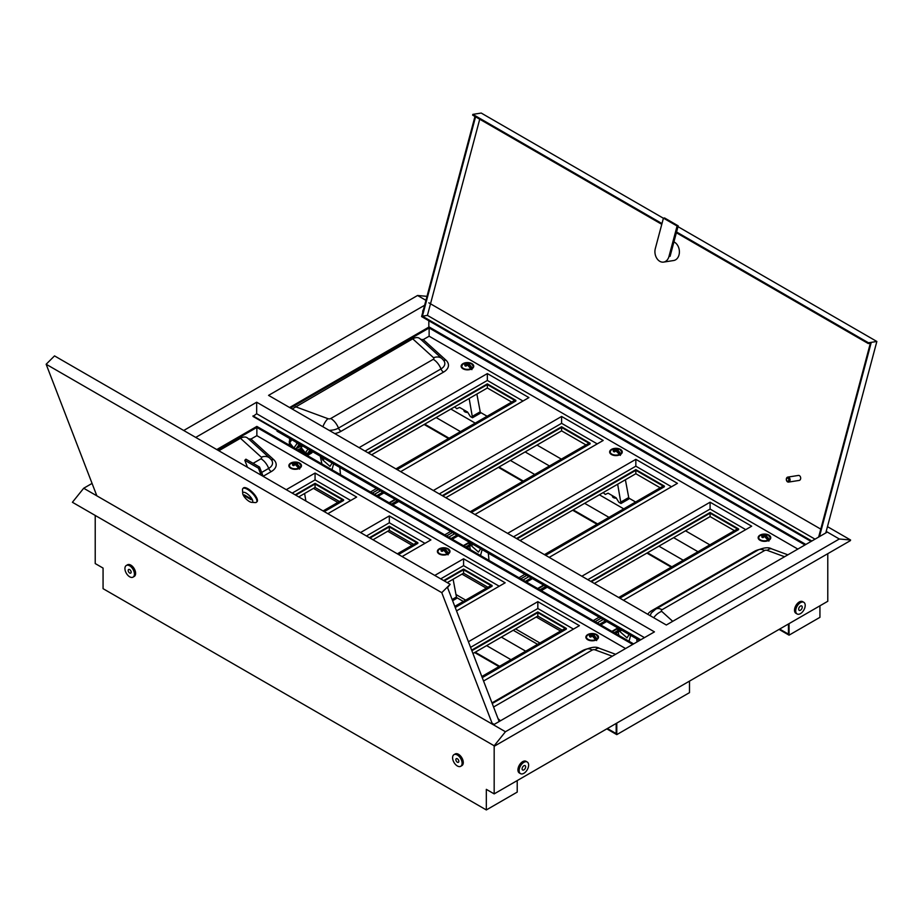 <?xml version="1.0" encoding="UTF-8"?>
<svg xmlns="http://www.w3.org/2000/svg" width="923" height="923" viewBox="0 0 923 923"><rect width="100%" height="100%" fill="white"/><g stroke="black" fill="none" stroke-linecap="round" stroke-linejoin="round"><path stroke-width="1.38" d="M798.672 609.168A2.515 1.454 120 0 0 799.191 610.322A2.515 1.454 120 0 0 801.141 609.653A2.515 1.454 120 0 0 802.237 607.115A2.515 1.454 120 0 0 801.718 605.961A2.515 1.454 120 0 0 799.768 606.63A2.515 1.454 120 0 0 798.672 609.168M800.46 602.65A6.726 3.877 120 0 0 796.064 608.58A6.726 3.877 120 0 0 797.091 613.957A6.726 3.877 120 0 0 800.46 613.633A6.726 3.877 120 0 0 804.844 607.703A6.726 3.877 120 0 0 803.818 602.315A6.726 3.877 120 0 0 800.46 602.65M803.818 602.315L802.629 601.634A6.726 3.877 120 0 0 799.272 601.969A6.726 3.877 120 0 0 794.876 607.888A6.726 3.877 120 0 0 795.903 613.276L797.091 613.957M522.095 768.847A2.515 1.454 -60 0 1 523.191 766.321A2.515 1.454 -60 0 1 525.129 765.64A2.515 1.454 -60 0 1 525.66 766.794A2.515 1.454 -60 0 1 524.552 769.332A2.515 1.454 -60 0 1 522.614 770.001A2.515 1.454 -60 0 1 522.095 768.847M523.872 773.312A6.726 3.877 -60 0 1 520.514 773.647A6.726 3.877 -60 0 1 519.487 768.259A6.726 3.877 -60 0 1 523.872 762.34A6.726 3.877 -60 0 1 527.229 762.006A6.726 3.877 -60 0 1 528.268 767.394A6.726 3.877 -60 0 1 523.872 773.312M527.229 762.006L526.041 761.313A6.726 3.877 120 0 0 522.683 761.648A6.726 3.877 120 0 0 518.299 767.578A6.726 3.877 120 0 0 519.326 772.955L520.514 773.647M457.346 758.775A2.1 1.211 60 0 1 458.719 760.621A2.1 1.211 60 0 1 458.396 762.306A2.1 1.211 60 0 1 457.346 762.202A2.1 1.211 60 0 1 455.974 760.344A2.1 1.211 60 0 1 456.297 758.66A2.1 1.211 60 0 1 457.346 758.775M457.346 765.975A6.726 3.877 60 0 1 452.951 760.044A6.726 3.877 60 0 1 453.978 754.668A6.726 3.877 60 0 1 457.346 755.002A6.726 3.877 60 0 1 461.731 760.921A6.726 3.877 60 0 1 460.704 766.309A6.726 3.877 60 0 1 457.346 765.975M460.704 766.309L461.892 765.617A6.726 3.877 -120 0 0 462.919 760.229A6.726 3.877 -120 0 0 458.535 754.31A6.726 3.877 -120 0 0 455.166 753.976L453.978 754.668M129.67 569.595A2.1 1.211 60 0 1 131.043 571.441A2.1 1.211 60 0 1 130.72 573.125A2.1 1.211 60 0 1 129.67 573.021A2.1 1.211 60 0 1 128.297 571.175A2.1 1.211 60 0 1 128.62 569.491A2.1 1.211 60 0 1 129.67 569.595M129.67 576.794A6.726 3.877 60 0 1 125.286 570.875A6.726 3.877 60 0 1 126.313 565.487A6.726 3.877 60 0 1 129.67 565.822A6.726 3.877 60 0 1 134.066 571.741A6.726 3.877 60 0 1 133.039 577.129A6.726 3.877 60 0 1 129.67 576.794M133.039 577.129L134.227 576.437A6.726 3.877 -120 0 0 135.254 571.06A6.726 3.877 -120 0 0 130.858 565.13A6.726 3.877 -120 0 0 127.501 564.795L126.313 565.487M422.803 312.066A2.1 1.211 -60 0 1 422.711 311.512A2.1 1.211 -60 0 1 423.472 309.574M612.376 495.651L612.376 496.136A3.565 2.065 0 0 0 613.426 497.589A3.565 2.065 0 0 0 616.322 498.178M467.811 412.443A3.565 2.065 180 0 1 464.915 411.843A3.565 2.065 180 0 1 463.865 410.389L463.865 409.904M517.215 780.581L517.215 792.107L486.329 809.944L103.064 588.666L103.064 568.083L95.219 563.561L95.219 515.657M494.174 745.992L494.174 793.884L486.329 789.361L486.329 809.944M827.781 553.673L827.781 601.277L494.174 793.884M607.392 728.524L616.183 733.6L616.183 723.447M436.129 417.554L460.485 431.618M510.384 460.427L534.74 474.491M584.64 503.3L608.995 517.365M658.895 546.162L683.251 560.226M788.45 623.983L788.45 634.136L779.658 629.059M671.852 566.814L647.496 552.75M597.596 523.941L573.241 509.888M523.341 481.079L498.985 467.015M449.086 438.206L424.73 424.142M789.05 623.648L789.05 635.162L779.07 629.405M671.252 567.16L646.896 553.096M596.996 524.287L572.641 510.223M522.741 481.414L498.385 467.361M448.486 438.552L424.13 424.488M819.936 605.811L819.936 617.337L789.05 635.162M480.214 412.281L487.102 416.25M537.001 445.059L561.357 459.123M628.725 498.016L635.612 501.997M685.512 530.806L709.868 544.87M697.984 551.723L673.628 537.659M623.729 508.85L599.373 494.797M549.473 465.988L525.118 451.924M475.218 423.115L450.862 409.051M510.984 659.691L486.629 645.627M475.218 652.215L499.574 666.268M494.174 745.784L72.409 502.274L83.693 488.244L505.446 731.743L494.174 745.784L72.409 502.274M494.428 746.142L850.337 540.659L850.591 540.001L827.47 526.652M427.003 296.341L417.554 295.487L183.723 430.487M850.591 540.001L839.307 538.997L826.2 531.417M425.93 300.333L417.554 295.487M839.307 538.997L505.446 731.743M92.069 483.41L83.693 488.244M492.074 723.194L494.174 724.405L654.442 631.874L256.675 402.22L195.722 437.421M424.615 305.271L268.558 395.367L666.325 625.009L826.593 532.479M820.778 529.121L428.826 302.836M428.826 320.766L428.826 327.123M640.308 640.031L252.994 416.423L256.675 413.746L256.675 402.22M606.803 728.858L616.783 734.627L616.783 723.101M474.63 652.549L498.985 666.614M689.493 681.128L689.493 692.642L616.783 734.627M539.909 642.985L515.553 628.921M465.654 600.112L455.939 594.504M560.584 631.055L536.228 616.991M486.329 588.182L461.973 574.118M412.073 545.308L387.718 531.244M337.818 502.435L313.462 488.382M644.462 637.631L256.675 413.746M640.781 639.766L252.994 415.881M456.447 597.469L463.346 601.45M513.234 630.259L537.59 644.323M525.718 651.188L501.362 637.124M249.372 501.524A6.726 2.319 -134.9 0 0 251.564 502.331A6.726 2.319 -134.9 0 0 251.91 498.847A6.726 2.319 -134.9 0 0 246.129 493.09A6.726 2.319 -134.9 0 0 242.726 493.482A6.726 2.319 -134.9 0 0 249.372 501.524M242.726 493.482L242.495 489.859A9.657 3.334 45.1 0 1 242.876 488.521A9.657 3.334 45.1 0 1 247.364 489.294A9.657 3.334 45.1 0 1 254.817 496.239A9.657 3.334 45.1 0 1 256.525 502.193A9.657 3.334 45.1 0 1 255.175 502.585L251.564 502.331M256.525 502.193L257.079 501.639A9.657 3.334 -134.9 0 0 255.371 495.686A9.657 3.334 -134.9 0 0 247.929 488.74A9.657 3.334 -134.9 0 0 243.441 487.955L242.876 488.521M499.158 721.521L447.563 587.616L450.147 584.305L441.771 592.658L46.15 364.25L96.857 495.847M46.15 364.25L54.526 355.897L450.147 584.305M492.49 724.267L441.771 592.658M250.814 498.662L244.283 494.89L244.687 495.951L251.218 499.724L250.814 498.662M247.491 467.303L244.791 460.3L258.452 468.18L261.151 475.195M258.452 468.18L259.571 467.073L245.91 459.181L244.791 460.3M259.571 467.073L263.147 476.337M376.411 488.567L370.469 491.994M397.375 500.67L391.433 504.108M397.848 500.947L391.906 504.373M615.56 448.324A6.299 3.634 0 0 0 609.653 451.958A6.299 3.634 0 0 0 611.488 454.531A6.299 3.634 0 0 0 618.364 455.316A6.299 3.634 0 0 0 622.252 451.958A6.299 3.634 0 0 0 620.406 449.386A6.299 3.634 0 0 0 616.333 448.324M467.05 362.589A6.299 3.634 0 0 0 461.142 366.212A6.299 3.634 0 0 0 462.988 368.785A6.299 3.634 0 0 0 469.853 369.581A6.299 3.634 0 0 0 473.741 366.212A6.299 3.634 0 0 0 471.895 363.639A6.299 3.634 0 0 0 467.834 362.589M764.071 534.071A6.299 3.634 0 0 0 758.152 537.694A6.299 3.634 0 0 0 759.998 540.267A6.299 3.634 0 0 0 766.863 541.063A6.299 3.634 0 0 0 770.763 537.694A6.299 3.634 0 0 0 768.917 535.121A6.299 3.634 0 0 0 764.844 534.071M734.454 530.667L710.099 516.603L710.099 513.176L591.355 581.732M618.687 597.504L737.431 528.948L710.099 513.176M710.099 516.603L594.331 583.451M660.199 487.794L635.843 473.73L635.843 470.303L517.099 538.859M544.432 554.642L663.175 486.075L635.843 470.303M635.843 473.73L520.076 540.578M585.955 444.921L561.599 430.868L445.821 497.705M561.599 430.868L561.599 427.43L442.844 495.997M470.176 511.769L588.92 443.213L561.599 427.43M511.7 402.059L487.344 387.995L371.565 454.831M487.344 387.995L487.344 384.568L368.589 453.124M395.921 468.896L514.665 400.34L487.344 384.568M277.05 430.314L277.05 431.203L639.535 640.481M623.429 600.25L751.68 526.202L710.099 502.204L581.848 576.24M797.841 549.081L429.126 336.203L423.253 339.595L445.832 360.051A16.799 9.703 180 0 1 443.548 372.119L341.049 431.295A16.799 9.703 180 0 1 334.761 433.591M549.185 557.377L677.436 483.34L635.843 459.331L507.592 533.379M474.93 514.515L603.18 440.467L561.599 416.458L433.349 490.505M400.674 471.641L528.925 397.594L487.344 373.584L359.093 447.632M745.749 529.64L710.099 509.058L587.789 579.679M619.864 598.196L738.619 529.64L738.619 528.948L710.099 512.484L590.766 581.386M805.86 544.455L429.126 326.95L289.591 407.505M804.971 544.962L429.126 327.977L290.48 408.024M292.187 409.004L412.719 338.822C416.158 336.976 418.8 337.16 420.623 339.399L423.253 339.595M429.126 336.203L429.126 327.977M710.099 502.204L710.099 509.058M619.275 597.85L738.619 528.948M671.494 486.767L635.843 466.184L513.534 536.805M635.843 459.331L635.843 466.184M545.62 555.323L664.364 486.767L664.364 486.075L635.843 469.622L516.511 538.524M545.02 554.977L664.364 486.075M470.765 512.115L590.109 443.213L561.599 426.749L442.255 495.651M471.365 512.45L590.109 443.894L590.109 443.213M597.239 443.894L561.599 423.322L439.279 493.932M561.599 416.458L561.599 423.322M396.509 469.242L515.853 400.34L487.344 383.876L368 452.778M397.109 469.588L515.853 401.02L515.853 400.34M522.983 401.02L487.344 380.449L365.035 451.059M487.344 373.584L487.344 380.449M463.715 363.731L463.957 363.316A8.619 5.376 64.7 0 1 464.05 363.27A8.619 5.376 64.7 0 1 467.442 363.443A8.619 5.411 -64.4 0 1 468.665 363.062L469.08 364.089M471.872 369.65L472.068 368.035A5.815 3.357 0 0 0 471.572 363.639A5.815 3.357 0 0 0 471.134 363.408L473.534 366.512A6.092 3.519 180 0 1 473.072 367.839M466.473 365.681L466.161 364.227L466.427 365.727L466.161 364.227L462.838 363.95A5.815 3.357 0 0 0 463.311 368.369A5.815 3.357 0 0 0 470.926 368.692A8.619 4.5 -124 0 0 467.43 365.07L467.43 365.07A8.619 4.534 124.3 0 0 466.207 366.039L465.607 366.119A8.284 4.327 -124 0 0 464.869 365.693L464.857 365.254A8.619 5.411 -64.4 0 1 466.034 364.25A8.619 4.5 -124 0 0 462.804 363.974L462.873 363.939M469.865 363.916L469.807 363.847A8.076 5.042 -115.3 0 0 469.438 363.627A8.076 5.042 -115.3 0 0 469.08 363.431L468.78 363.339A8.411 5.273 115.6 0 0 467.592 363.697L467.592 365.07M470.026 363.858A8.619 4.534 124.3 0 0 468.849 364.25L468.826 364.262A8.619 5.376 64.7 0 1 472.068 368.035L472.241 368.669M466.219 364.493A8.411 5.273 115.6 0 0 465.065 365.473L464.857 365.254M465.677 366.073A8.076 4.223 56 0 0 465.077 365.727L464.869 365.693M466.207 366.039L465.607 366.119M466.161 366.016A8.411 4.43 -55.7 0 1 467.292 365.116L465.919 366.096L465.019 365.635M470.984 368.646A8.411 4.396 56 0 0 467.58 365.116L471.226 369.188M463.646 363.8L464.05 363.27A8.619 8.619 0 0 1 471.134 363.408M467.292 365.058L467.292 363.697A8.411 5.238 -115.3 0 0 463.888 363.581M468.665 363.062L468.78 364.204M468.446 365.739L468.722 364.227L469.83 363.904M468.411 365.704L468.722 364.227L468.469 365.762M469.161 398.494L472.495 417.761L480.214 413.308L480.214 411.796L472.495 416.25M476.879 394.029L480.214 411.796M454.67 406.858L456.793 408.693L459.596 407.435L467.569 412.039L470.372 416.538L472.495 417.761M321.758 457.012L322.681 459.873L329.984 466.369L332.153 463.011M320.269 456.158L321.896 463.957M339.791 467.43L340.506 474.699M333.63 463.877L332.003 469.795M470.269 542.759L471.192 545.62L478.495 552.104L480.652 548.758M468.78 541.905L470.407 549.693M488.302 553.165L489.017 560.446M482.141 549.612L480.514 555.531M617.66 484.229L620.994 503.508L628.725 499.043L628.725 497.532L620.994 501.997M625.39 479.775L628.725 497.532M603.18 492.594L605.292 494.44L608.095 493.182L616.079 497.785L618.883 502.285L620.994 503.508M612.237 449.455L612.457 449.051A8.619 5.376 64.7 0 1 612.56 449.016A8.619 5.376 64.7 0 1 615.953 449.178A8.619 5.411 -64.4 0 1 617.175 448.809L617.591 449.824M620.371 455.385L620.579 453.77A5.815 3.357 0 0 0 620.071 449.374A5.815 3.357 0 0 0 619.633 449.143L622.044 452.247A6.092 3.519 180 0 1 621.583 453.585M611.314 449.709A5.815 3.357 0 0 0 611.822 454.104A5.815 3.357 0 0 0 619.437 454.428A8.619 4.5 -124 0 0 615.941 450.805A8.619 4.534 124.3 0 0 614.718 451.785L614.118 451.866A8.284 4.327 -124 0 0 613.38 451.428L613.368 450.989A8.619 5.411 -64.4 0 1 614.545 449.986A8.619 4.5 -124 0 0 611.314 449.709L609.861 452.247A6.092 3.519 180 0 1 610.311 450.92M618.375 449.663L618.306 449.593A8.076 5.042 -115.3 0 0 617.949 449.363A8.076 5.042 -115.3 0 0 617.591 449.178L617.291 449.074A8.411 5.273 115.6 0 0 616.103 449.443L616.103 450.805L615.803 449.443A8.411 5.238 -115.3 0 0 612.399 449.316L612.214 449.628M618.537 449.593A8.619 4.534 124.3 0 0 617.36 449.997A8.619 5.376 64.7 0 1 620.579 453.77L620.752 454.404M616.091 450.851A8.411 4.396 56 0 1 619.495 454.393L619.714 454.877M614.914 451.485L614.73 450.228A8.411 5.273 115.6 0 0 613.576 451.209L613.368 450.989M614.187 451.809A8.076 4.223 56 0 0 613.587 451.462L613.38 451.428M614.718 451.785L614.118 451.866M614.66 451.751A8.411 4.43 -55.7 0 1 615.791 450.851L614.43 451.832L613.53 451.37M619.495 454.393L615.826 450.782M617.175 448.809L617.291 449.951M620.314 453.92A8.411 5.238 -115.3 0 0 617.175 450.239L618.329 449.639M616.91 451.439L617.233 449.974L616.979 451.497M760.748 535.202L760.967 534.798A8.619 5.376 64.7 0 1 761.06 534.752A8.619 5.376 64.7 0 1 764.463 534.925A8.619 5.411 -64.4 0 1 765.686 534.544L766.102 535.559M768.882 541.132L769.09 539.517A5.815 3.357 0 0 0 768.582 535.121A5.815 3.357 0 0 0 768.144 534.89L770.543 537.994A6.092 3.519 180 0 1 770.094 539.32M759.825 535.455A5.815 3.357 0 0 0 760.333 539.851A5.815 3.357 0 0 0 767.948 540.174A8.619 4.5 -124 0 0 764.452 536.54L764.452 536.54A8.619 4.534 124.3 0 0 763.229 537.521L762.617 537.601A8.284 4.327 -124 0 0 761.879 537.174L761.867 536.736A8.619 5.411 -64.4 0 1 763.056 535.732A8.619 4.5 -124 0 0 759.825 535.455L758.371 537.994A6.092 3.519 180 0 1 758.81 536.667M766.886 535.398L766.817 535.328A8.076 5.042 -115.3 0 0 766.459 535.109A8.076 5.042 -115.3 0 0 766.102 534.913L765.802 534.821A8.411 5.273 115.6 0 0 764.613 535.178L764.613 536.551M767.036 535.34A8.619 4.534 124.3 0 0 765.859 535.732L765.848 535.744A8.619 5.376 64.7 0 1 769.09 539.517L769.263 540.151M763.171 537.486A8.411 4.43 -55.7 0 1 764.302 536.598L764.602 536.598A8.411 4.396 56 0 1 768.005 540.128L768.224 540.613M763.425 537.221L763.229 535.975A8.411 5.273 115.6 0 0 762.086 536.944L761.867 536.736M763.229 537.521L762.617 537.601M768.005 540.128L764.567 536.517L762.94 537.578L762.029 537.117M764.313 536.54L764.313 535.178A8.411 5.238 -115.3 0 0 760.91 535.052M765.686 534.544L765.802 535.686M765.467 537.221L765.744 535.709L766.84 535.386M765.421 537.186L765.744 535.709L765.49 537.244M618.768 628.494L619.691 631.355L627.005 637.851L629.163 634.493M617.291 627.64L618.918 635.439M636.812 638.912L636.997 641.947M630.651 635.347L629.025 641.277M450.655 531.44L444.724 534.867M469.738 544.639L465.688 546.97M469.876 545.112L466.161 547.247M524.91 574.302L518.968 577.74M545.885 586.417L539.943 589.843M546.358 586.693L540.417 590.12M599.165 617.175L593.224 620.602M618.237 630.374L614.199 632.716M618.375 630.847L614.672 632.993M443.294 547.789A6.299 3.634 0 0 0 437.375 551.412A6.299 3.634 0 0 0 439.221 553.985A6.299 3.634 0 0 0 446.086 554.781A6.299 3.634 0 0 0 449.974 551.412A6.299 3.634 0 0 0 448.14 548.839A6.299 3.634 0 0 0 444.067 547.789M294.783 462.042A6.299 3.634 0 0 0 288.876 465.677A6.299 3.634 0 0 0 290.71 468.249A6.299 3.634 0 0 0 297.587 469.034A6.299 3.634 0 0 0 301.475 465.677A6.299 3.634 0 0 0 299.629 463.104A6.299 3.634 0 0 0 295.556 462.042M591.793 633.524A6.299 3.634 0 0 0 585.886 637.158A6.299 3.634 0 0 0 587.732 639.731A6.299 3.634 0 0 0 594.597 640.516A6.299 3.634 0 0 0 598.485 637.158A6.299 3.634 0 0 0 596.639 634.586A6.299 3.634 0 0 0 592.578 633.524M562.188 630.121L537.832 616.068L537.832 612.63L471.872 650.715M481.818 676.524L565.153 628.413L537.832 612.63M537.832 616.068L472.957 653.519M487.932 587.259L463.577 573.195L463.577 569.768L444.263 580.913M454.797 606.388L490.909 585.54L463.577 569.768M463.577 573.195L447.24 582.632M413.677 544.385L389.321 530.321L372.984 539.759M389.321 530.321L389.321 526.895L370.019 538.04M397.34 553.823L416.654 542.666L389.321 526.895M339.422 501.512L315.066 487.448L298.729 496.886M315.066 487.448L315.066 484.021L295.764 495.166M323.085 510.95L342.398 499.805L315.066 484.021M483.548 681.012L579.413 625.667L537.832 601.658L468.411 641.739M625.575 648.546L256.859 435.668L250.987 439.048L273.566 459.516A16.799 9.703 180 0 1 271.27 471.584L263.124 476.291M456.527 610.876L505.158 582.794L463.577 558.784L434.768 575.421M402.093 556.557L430.903 539.92L389.321 515.922L360.512 532.559M327.838 513.696L356.659 497.059L315.066 473.049L286.257 489.686M573.471 629.094L537.832 608.522L470.58 647.346M482.256 677.644L566.341 629.094L566.341 628.413L537.832 611.949L471.653 650.15M633.593 643.908L256.859 426.403L216.755 449.559M632.705 644.427L256.859 427.43L217.643 450.078M218.832 450.759L240.453 438.275C243.891 436.429 246.522 436.625 248.356 438.863L250.987 439.048M256.859 435.668L256.859 427.43M537.832 601.658L537.832 608.522M482.037 677.09L566.341 628.413M499.216 586.22L463.577 565.649L440.709 578.859M463.577 558.784L463.577 565.649M455.224 607.507L492.097 586.22L492.097 585.54L463.577 569.076L443.675 580.567M455.004 606.953L492.097 585.54M397.928 554.158L417.842 542.666L389.321 526.202L369.419 537.694M398.528 554.504L417.842 543.359L417.842 542.666M424.972 543.359L389.321 522.776L366.454 535.986M389.321 515.922L389.321 522.776M323.685 511.296L343.587 499.805L315.066 483.34L295.164 494.832M324.273 511.63L343.587 500.485L343.587 499.805M350.717 500.485L315.066 479.902L292.199 493.113M315.066 473.049L315.066 479.902M291.46 463.173L291.68 462.769A8.619 5.376 64.7 0 1 291.783 462.735A8.619 5.376 64.7 0 1 295.175 462.896A8.619 5.411 -64.4 0 1 296.398 462.527L296.814 463.542M299.594 469.103L299.802 467.488A5.815 3.357 0 0 0 299.294 463.092A5.815 3.357 0 0 0 298.856 462.861L301.267 465.965A6.092 3.519 180 0 1 300.806 467.303M290.537 463.427A5.815 3.357 0 0 0 291.045 467.823A5.815 3.357 0 0 0 298.66 468.146A8.619 4.5 -124 0 0 295.164 464.523L295.164 464.523A8.619 4.534 124.3 0 0 293.941 465.504L293.341 465.584A8.284 4.327 -124 0 0 292.603 465.146L292.591 464.707A8.619 5.411 -64.4 0 1 293.768 463.704A8.619 4.5 -124 0 0 290.537 463.427L289.084 465.965A6.092 3.519 180 0 1 289.534 464.638M297.598 463.381L297.529 463.311A8.076 5.042 -115.3 0 0 297.171 463.092A8.076 5.042 -115.3 0 0 296.814 462.896L296.514 462.792A8.411 5.273 115.6 0 0 295.325 463.161L295.014 464.569A8.411 4.43 -55.7 0 0 293.883 465.469L293.941 465.504M297.76 463.311A8.619 4.534 124.3 0 0 296.571 463.715A8.619 5.376 64.7 0 1 299.802 467.488L299.975 468.123M293.976 463.934L294.16 465.18L293.941 463.946A8.411 5.273 115.6 0 0 292.799 464.927L293.526 465.607L295.314 464.569A8.411 4.396 56 0 1 298.717 468.111L298.937 468.596M294.206 465.146L293.883 463.681L290.572 463.415M293.41 465.527A8.076 4.223 56 0 0 292.81 465.18L292.591 464.707M298.717 468.111L295.291 464.5M295.025 464.511L295.025 463.161A8.411 5.238 -115.3 0 0 291.622 463.034M296.398 462.527L296.514 463.669M299.537 467.638A8.411 5.238 -115.3 0 0 296.398 463.957L297.552 463.358M296.133 465.157L296.456 463.692L296.202 465.215M304.613 493.493L305.894 501.027M453.112 579.229L456.447 596.996L452.132 599.489M452.605 600.723L456.447 598.508L456.447 596.996M439.948 548.931L440.19 548.516A8.619 5.376 64.7 0 1 440.283 548.47A8.619 5.376 64.7 0 1 443.686 548.643A8.619 5.411 -64.4 0 1 444.909 548.262L445.324 549.277M448.105 554.85L448.313 553.235A5.815 3.357 0 0 0 447.805 548.839A5.815 3.357 0 0 0 447.367 548.608L449.766 551.712A6.092 3.519 180 0 1 449.316 553.039M439.048 549.173A5.815 3.357 0 0 0 439.556 553.569A5.815 3.357 0 0 0 447.17 553.892A8.619 4.5 -124 0 0 443.675 550.258A8.619 4.534 124.3 0 0 442.452 551.239L441.84 551.319A8.284 4.327 -124 0 0 441.102 550.893L441.09 550.454A8.619 5.411 -64.4 0 1 442.279 549.45A8.619 4.5 -124 0 0 439.048 549.173L437.583 551.712A6.092 3.519 180 0 1 438.033 550.385M446.109 549.116L446.04 549.047A8.076 5.042 -115.3 0 0 445.682 548.827A8.076 5.042 -115.3 0 0 445.324 548.631L445.024 548.539A8.411 5.273 115.6 0 0 443.836 548.897L443.836 550.27M446.259 549.058A8.619 4.534 124.3 0 0 445.082 549.45L445.071 549.462A8.619 5.376 64.7 0 1 448.313 553.235L448.486 553.869M442.648 550.939L442.452 549.693A8.411 5.273 115.6 0 0 441.309 550.662L441.09 550.454M441.921 551.273A8.076 4.223 56 0 0 441.321 550.927L441.102 550.893M442.452 551.239L441.84 551.319M442.394 551.204A8.411 4.43 -55.7 0 1 443.525 550.316L442.163 551.296L441.252 550.835M447.228 553.846A8.411 4.396 56 0 0 443.825 550.316L447.47 554.377M443.536 550.258L443.536 548.897A8.411 5.238 -115.3 0 0 440.133 548.77M444.909 548.262L445.024 549.404M444.69 550.939L444.967 549.427L446.063 549.104M444.644 550.904L444.967 549.427L444.713 550.962M588.482 634.655L588.701 634.251A8.619 5.376 64.7 0 1 588.793 634.216A8.619 5.376 64.7 0 1 592.197 634.378A8.619 5.411 -64.4 0 1 593.42 634.009L593.824 635.024M596.616 640.585L596.823 638.97A5.815 3.357 0 0 0 596.316 634.574A5.815 3.357 0 0 0 595.877 634.343L598.277 637.447A6.092 3.519 180 0 1 597.827 638.785M587.559 634.909A5.815 3.357 0 0 0 588.055 639.304A5.815 3.357 0 0 0 595.67 639.627A8.619 4.5 -124 0 0 592.185 636.005A8.619 4.534 124.3 0 0 590.962 636.985L590.351 637.066A8.284 4.327 -124 0 0 589.612 636.628L589.601 636.189A8.619 5.411 -64.4 0 1 590.778 635.186A8.619 4.5 -124 0 0 587.559 634.909L586.093 637.447A6.092 3.519 180 0 1 586.543 636.12M594.77 634.793A8.619 4.534 124.3 0 0 593.593 635.197L594.55 634.793A8.076 5.042 -115.3 0 0 594.193 634.562A8.076 5.042 -115.3 0 0 593.824 634.366L593.535 634.274A8.411 5.273 115.6 0 0 592.335 634.643L592.335 636.005M596.558 639.12A8.411 5.238 -115.3 0 0 593.408 635.439L593.581 635.209A8.619 5.376 64.7 0 1 596.823 638.97L596.996 639.604M591.147 636.685L590.962 635.428A8.411 5.273 115.6 0 0 589.809 636.409L589.601 636.189M590.962 636.985L590.351 637.066M590.905 636.951A8.411 4.43 -55.7 0 1 592.035 636.051L592.047 634.643A8.411 5.238 -115.3 0 0 588.632 634.516M595.739 639.593A8.411 4.396 56 0 0 592.335 636.051L595.981 640.124M593.42 634.009L593.535 635.151M593.154 636.639L593.385 635.416M673.928 241.907A9.657 7.153 81.1 0 1 674.517 242.207A9.657 7.153 81.1 0 1 679.386 252.441A9.657 7.153 81.1 0 1 673.675 260.517L663.637 262.097A9.657 7.153 -98.9 0 0 668.967 256.49L677.09 226.02L678.209 225.847L664.548 217.955L663.429 218.128L655.307 248.61A9.657 7.153 -98.9 0 0 659.795 261.313A9.657 7.153 -98.9 0 0 663.637 262.097M788.034 478.16A1.684 1.246 -98.9 0 0 787.227 481.206A1.684 1.246 -98.9 0 0 788.034 478.16M787.584 481.875A2.515 1.869 81.1 0 1 786.315 479.21A2.515 1.869 81.1 0 1 787.804 477.099A2.515 1.869 81.1 0 1 788.796 477.306A2.515 1.869 81.1 0 1 790.076 479.972A2.515 1.869 81.1 0 1 788.577 482.083A2.515 1.869 81.1 0 1 787.584 481.875M788.577 482.083L799.191 480.421A2.515 1.869 -98.9 0 0 800.679 478.31A2.515 1.869 -98.9 0 0 799.41 475.645A2.515 1.869 -98.9 0 0 798.407 475.437L787.804 477.099M811.063 541.443L421.603 316.589L474.964 116.471M676.363 232.758L868.278 343.552L871.07 343.114L819.462 536.598M870.354 343.229L818.655 537.059M811.825 541.005L422.399 316.174L475.564 116.817M815.021 539.159L427.418 315.389L479.729 119.229M661.976 223.562L472.853 114.371L481.229 113.056L663.395 218.243M677.99 226.666L876.85 341.475L825.785 532.952M868.278 343.552L868.474 342.791L676.571 231.996M868.474 342.791L876.85 341.475M472.853 114.371L472.645 115.133L661.779 224.324M422.399 316.174L427.418 315.389M668.967 256.49L670.086 256.317L678.209 225.847M677.09 226.02L663.429 218.128M312.574 451.716L306.99 454.935L306.99 453.793L311.582 451.139L307.555 453.424L305.34 452.835L301.221 447.713L301.383 445.74M306.99 454.935L312.701 451.785M307.267 455.512L311.824 452.316M312.055 452.616L307.151 455.443M298.141 447.424L295.706 448.832M300.921 446.259L295.718 448.843M301.14 445.89L298.071 447.528L300.16 444.551M297.598 449.928L299.006 449.178L301.348 452.097M304.325 453.804L300.125 448.578L301.013 448.105L306.701 455.177M289.441 445.221L289.291 441.298M289.684 440.963L289.557 438.425M293.433 447.528L289.707 442.878L289.868 440.917M298.198 447.355L295.568 448.751M293.952 447.817L297.068 443.548L295.902 442.094M299.375 444.09L296.041 448.601M297.068 443.548L299.283 444.136M378.28 489.651L372.338 493.078M380.414 490.886L374.473 494.313M382.733 492.224L376.792 495.651M383.922 492.905L377.98 496.332M395.506 499.597L389.564 503.023M398.298 501.201L392.356 504.639M647.761 614.303A16.799 9.703 180 0 1 651.73 610.668L754.218 551.493A16.799 9.703 180 0 1 758.844 549.6M784.573 556.742L767.313 550.396A2.25 1.304 0 0 0 764.509 550.57L662.01 609.745A2.25 1.304 0 0 0 661.71 611.372L672.705 621.329M754.979 551.816A4.2 2.423 60 0 1 754.218 551.493M653.08 611.072A4.2 2.423 60 0 1 651.73 610.668M650.438 615.849A13.164 7.603 180 0 1 651.592 612.71L655.711 609.122A12.599 7.28 -120 0 1 662.01 609.745M767.313 550.396A12.599 5.526 -69.8 0 1 771.663 548.862C768.79 547.108 764.302 547.466 758.21 549.946L655.711 609.122M764.509 550.57A12.599 7.28 -120 0 0 758.21 549.946M661.71 611.372A12.599 8.676 132.2 0 0 653.749 617.752M295.245 406.639L327.953 418.673A2.25 1.304 0 0 0 330.757 418.5L433.256 359.324A2.25 1.304 0 0 0 433.556 357.709L412.719 338.822M445.832 360.051A4.2 2.896 -47.8 0 1 443.248 359.924M443.548 372.119A4.2 2.423 60 0 1 440.975 368.923L338.476 428.099A13.164 7.603 180 0 1 329.107 430.326M433.556 357.709A12.599 8.676 132.2 0 1 442.025 358.655L443.675 360.443A13.164 7.603 180 0 1 440.975 368.923A12.599 7.28 -120 0 0 433.256 359.324M341.049 431.295A4.2 2.423 60 0 1 338.476 428.099A12.599 7.28 -120 0 0 330.757 418.5M322.888 426.738A12.599 5.526 -69.8 0 1 327.953 418.673M469.276 363.166A8.284 5.157 64.7 0 1 469.645 363.362A8.284 5.157 64.7 0 1 470.015 363.593M473.084 365.185A6.092 3.519 180 0 1 473.534 366.512L473.534 367.146M461.8 367.839A6.092 3.519 180 0 1 461.35 366.512A6.092 3.519 180 0 1 461.8 365.185M471.815 368.185A8.411 5.238 -115.3 0 0 468.665 364.493M324.688 458.708L322.681 459.873M473.199 544.455L471.192 545.62M617.787 448.913A8.284 5.157 64.7 0 1 618.156 449.109A8.284 5.157 64.7 0 1 618.525 449.339M621.594 450.92A6.092 3.519 180 0 1 622.044 452.247L622.044 452.881M610.311 453.585A6.092 3.519 180 0 1 609.861 452.247L609.861 452.881M616.956 451.474L617.152 450.216M614.753 450.205L614.937 451.462M766.286 534.648A8.284 5.157 64.7 0 1 766.655 534.844A8.284 5.157 64.7 0 1 767.025 535.075M770.094 536.667A6.092 3.519 180 0 1 770.543 537.994L770.543 538.628M758.821 539.32A6.092 3.519 180 0 1 758.371 537.994L758.371 538.628M762.098 537.209A8.076 4.223 56 0 1 762.698 537.555M763.252 535.951L763.448 537.209M768.824 539.667A8.411 5.238 -115.3 0 0 765.675 535.975M621.71 630.19L619.691 631.355M452.535 532.513L446.594 535.951M454.67 533.748L448.728 537.186M456.989 535.086L451.047 538.524M458.177 535.778L452.235 539.205M469.126 542.828L463.819 545.897M469.992 545.551L466.611 547.501M526.779 575.387L520.849 578.813M528.925 576.621L522.983 580.048M531.244 577.96L525.302 581.386M532.433 578.652L526.491 582.078M544.016 585.332L538.074 588.759M546.808 586.947L540.866 590.374M601.035 618.26L595.093 621.687M603.18 619.495L597.239 622.921M605.5 620.833L599.558 624.26M606.676 621.514L600.746 624.94M617.625 628.575L612.33 631.632M618.502 631.297L615.122 633.247M491.982 702.899L581.952 650.957A16.799 9.703 180 0 1 586.578 649.065M498.039 718.613L500.439 720.794M612.295 656.207L595.047 649.861A2.25 1.304 0 0 0 592.243 650.034L493.563 707.006M582.713 651.28A4.2 2.423 60 0 1 581.952 650.957M595.047 649.861A12.599 5.526 -69.8 0 1 599.396 648.315C596.523 646.562 592.035 646.931 585.943 649.411L492.224 703.522M592.243 650.034A12.599 7.28 -120 0 0 585.943 649.411M253.098 463.334L260.99 458.789A2.25 1.304 0 0 0 261.29 457.162L240.453 438.275M273.566 459.516A4.2 2.896 -47.8 0 1 270.981 459.377M271.27 471.584A4.2 2.423 60 0 1 268.697 468.388L261.647 472.461M261.29 457.162A12.599 8.676 132.2 0 1 269.758 458.12L271.408 459.908A13.164 7.603 180 0 1 268.697 468.388A12.599 7.28 -120 0 0 260.99 458.789M297.01 462.631A8.284 5.157 64.7 0 1 297.379 462.827A8.284 5.157 64.7 0 1 297.748 463.058M300.817 464.638A6.092 3.519 180 0 1 301.267 465.965L301.267 466.611M289.534 467.303A6.092 3.519 180 0 1 289.084 465.965L289.084 466.611M296.179 465.204L296.375 463.934M445.509 548.366A8.284 5.157 64.7 0 1 445.878 548.562A8.284 5.157 64.7 0 1 446.247 548.793M449.316 550.385A6.092 3.519 180 0 1 449.766 551.712L449.766 552.346M438.044 553.039A6.092 3.519 180 0 1 437.583 551.712L437.583 552.346M442.475 549.67L442.671 550.927M448.047 553.385A8.411 5.238 -115.3 0 0 444.898 549.693M594.02 634.101A8.284 5.157 64.7 0 1 594.389 634.309A8.284 5.157 64.7 0 1 594.758 634.539M597.827 636.12A6.092 3.519 180 0 1 598.277 637.447L598.277 638.081M586.555 638.785A6.092 3.519 180 0 1 586.093 637.447L586.093 638.081M589.832 636.662A8.076 4.223 56 0 1 590.432 637.008M590.985 635.405L591.182 636.662M302.421 445.855L301.221 447.713M305.34 452.835L308.051 449.109M309.92 450.182L307.555 453.424M291.772 439.706L289.707 442.878M395.056 499.343L389.125 502.77M398.736 501.466L392.794 504.893M787.884 554.827L771.663 548.862M442.025 358.655L419.988 338.683M462.838 363.95L461.35 367.146M619.633 449.143A8.619 8.619 0 0 0 612.56 449.016L612.457 449.051M614.983 451.428L614.66 449.963L611.349 449.697M768.144 534.89A8.619 8.619 0 0 0 761.06 534.752L760.967 534.798M763.494 537.163L763.171 535.709L759.848 535.432M468.965 542.412L463.369 545.643M470.107 546.001L467.05 547.766M543.566 585.078L537.624 588.505M547.247 587.201L541.305 590.628M617.475 628.148L611.88 631.378M618.606 631.736L615.56 633.501M615.618 654.292L599.396 648.315M269.758 458.12L247.71 438.148M298.856 462.861A8.619 8.619 0 0 0 291.783 462.735L291.68 462.769M447.367 548.608A8.619 8.619 0 0 0 440.283 548.47L440.19 548.516M442.717 550.881L442.394 549.427L439.071 549.15M595.877 634.343A8.619 8.619 0 0 0 588.793 634.216L588.701 634.251M591.216 636.628L590.905 635.162L587.582 634.897M592.058 635.982L590.662 637.032L589.762 636.57M301.509 445.324L301.013 446.086M311.697 453.008L307.313 455.535M290.849 439.175L289.499 441.263"/></g></svg>
